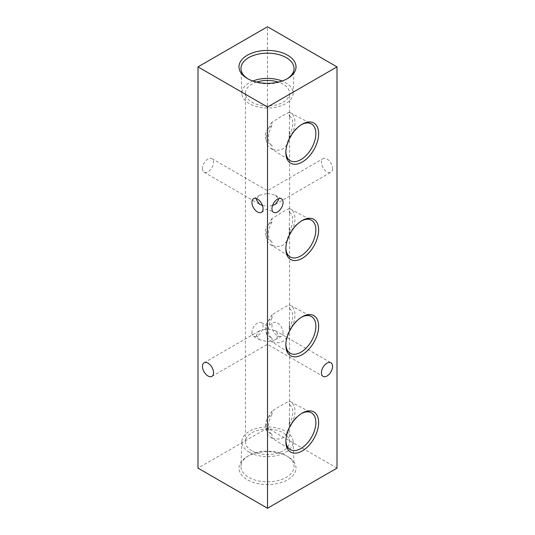 <?xml version="1.0" encoding="UTF-8"?>
<svg xmlns="http://www.w3.org/2000/svg" width="535" height="535" viewBox="0 0 535 535"><rect width="100%" height="100%" fill="white"/><g stroke="black" fill="none" stroke-linecap="round" stroke-linejoin="round"><path stroke-width="0.4" stroke-dasharray="2.67 2.01" d="M256.379 335.231L259.635 339.772L267.5 341.651C267.5 345.115 267.5 345.115 267.5 341.651C267.5 345.115 267.5 345.115 267.5 341.651L267.5 328.811L275.364 330.69L278.621 335.231L275.364 339.772L267.5 341.651L267.5 328.811L259.635 330.69L256.379 335.231M283.068 332.663A7.864 4.541 60 0 1 281.437 336.261A7.864 4.541 60 0 1 275.378 334.154A7.864 4.541 60 0 1 271.947 326.243A7.864 4.541 60 0 1 273.579 322.645A7.864 4.541 60 0 1 279.638 324.752A7.864 4.541 60 0 1 283.068 332.663M262.444 205.487L267.5 206.189C267.5 209.653 267.5 209.653 267.5 206.189C267.5 209.653 267.5 209.653 267.5 206.189L267.5 193.349L275.364 195.228L278.454 198.672M332.549 168.632A7.864 4.541 60 0 1 330.924 172.23A7.864 4.541 60 0 1 324.865 170.123A7.864 4.541 60 0 1 321.428 162.212A7.864 4.541 60 0 1 323.06 158.614A7.864 4.541 60 0 1 329.119 160.721A7.864 4.541 60 0 1 332.549 168.632M272.556 205.487L267.5 206.189L267.5 193.349L259.635 195.228L256.546 198.672M251.931 332.663A7.864 4.541 120 0 0 253.563 336.261A7.864 4.541 120 0 0 259.622 334.154A7.864 4.541 120 0 0 263.053 326.243A7.864 4.541 120 0 0 261.421 322.645A7.864 4.541 120 0 0 255.362 324.752A7.864 4.541 120 0 0 251.931 332.663M202.451 168.632A7.864 4.541 120 0 0 204.076 172.23A7.864 4.541 120 0 0 210.135 170.123A7.864 4.541 120 0 0 213.572 162.212A7.864 4.541 120 0 0 211.94 158.614A7.864 4.541 120 0 0 205.881 160.721A7.864 4.541 120 0 0 202.451 168.632M286.272 455.686L287.663 456.489A28.509 16.458 180 0 1 287.663 479.768A28.509 16.458 180 0 1 247.337 479.768A28.509 16.458 180 0 1 247.337 456.489A28.509 16.458 180 0 1 287.663 456.489L286.272 455.686A26.543 15.328 180 0 1 294.036 466.199A26.543 15.328 180 0 1 277.919 480.617A26.543 15.328 180 0 1 248.728 477.36A26.543 15.328 180 0 1 240.964 466.199A26.543 15.328 180 0 1 248.728 455.686A26.543 15.328 180 0 1 286.272 455.686M249.37 452.269A25.64 14.799 180 0 1 241.867 441.489A25.64 14.799 180 0 1 257.937 428.067A25.64 14.799 180 0 1 285.63 431.337A25.64 14.799 180 0 1 293.133 441.489A25.64 14.799 180 0 1 277.565 455.419A25.64 14.799 180 0 1 249.37 452.269M248.059 78.912A26.543 15.328 0 0 0 248.728 79.314L247.337 78.511L248.728 79.314A26.543 15.328 0 0 0 286.272 79.314A26.543 15.328 0 0 0 286.941 78.912M252.921 81.019A25.64 14.799 0 0 0 241.867 93.511A25.64 14.799 0 0 0 249.37 103.663A25.64 14.799 0 0 0 277.063 106.933A25.64 14.799 0 0 0 293.133 93.511A25.64 14.799 0 0 0 285.63 82.731A25.64 14.799 0 0 0 282.079 81.019M256.626 82.089A22.095 12.753 0 0 0 245.404 93.197A22.095 12.753 0 0 0 251.878 102.218A22.095 12.753 0 0 0 275.953 104.98A22.095 12.753 0 0 0 289.596 93.197A22.095 12.753 0 0 0 283.122 84.176A22.095 12.753 0 0 0 278.374 82.089M251.878 450.824A22.095 12.753 180 0 1 245.404 441.803A22.095 12.753 180 0 1 259.047 430.02A22.095 12.753 180 0 1 283.122 432.782A22.095 12.753 180 0 1 289.596 441.803A22.095 12.753 180 0 1 275.953 453.586A22.095 12.753 180 0 1 251.878 450.824M301.539 413.508A21.219 12.252 120 0 0 300.857 413.883L302.248 413.08L300.857 413.883A21.219 12.252 120 0 0 285.857 439.87A21.219 12.252 120 0 0 285.871 440.646M291.682 423.646A20.357 11.757 120 0 0 290.525 401.738A20.357 11.757 120 0 0 289.134 401.19L289.596 406.038L289.134 427.906A20.357 11.757 120 0 0 289.716 427.044M272.001 414.444A17.22 9.944 120 0 0 271.954 434.407A17.22 9.944 120 0 0 272.001 434.433C263.24 430.2 263.2 419.453 272.001 414.444L272.001 411.081L283.122 404.259L289.134 401.19M289.134 427.906L289.02 428.475M287.048 433.711L283.122 437.683C279.678 439.456 275.973 439.496 272.001 437.797L271.954 434.407M301.539 317.208A21.219 12.252 120 0 0 300.857 317.583L302.248 316.78L300.857 317.583A21.219 12.252 120 0 0 285.857 343.57A21.219 12.252 120 0 0 285.871 344.346M291.682 327.346A20.357 11.757 120 0 0 290.525 305.438A20.357 11.757 120 0 0 289.134 304.89L289.596 309.738L289.134 331.606A20.357 11.757 120 0 0 289.716 330.744M272.001 318.144A17.22 9.944 120 0 0 271.954 338.107A17.22 9.944 120 0 0 272.001 338.133C263.24 333.9 263.2 323.153 272.001 318.144L272.001 314.781L283.122 307.959L289.134 304.89M289.134 331.606L289.02 332.175M287.048 337.411L283.122 341.383C279.678 343.156 275.973 343.196 272.001 341.497L271.954 338.107M301.539 220.908A21.219 12.252 120 0 0 300.857 221.283L302.248 220.48L300.857 221.283A21.219 12.252 120 0 0 285.857 247.27A21.219 12.252 120 0 0 285.871 248.046M289.134 231.943A17.22 9.944 120 0 0 289.174 211.98A17.22 9.944 120 0 0 289.134 211.954L289.596 213.438L289.134 235.306A20.357 11.757 120 0 0 289.716 234.444M291.682 231.046A20.357 11.757 120 0 0 290.525 209.138A20.357 11.757 120 0 0 289.134 208.59L289.174 211.98M272.001 218.481A20.357 11.757 120 0 0 270.175 244.395A20.357 11.757 120 0 0 272.001 245.197L272.001 241.833C263.24 237.6 263.2 226.853 272.001 221.844L272.001 218.481L283.122 211.659L289.134 208.59M289.134 235.306L289.02 235.875M287.048 241.111L283.122 245.083C279.678 246.856 275.973 246.896 272.001 245.197M301.539 124.608A21.219 12.252 120 0 0 300.857 124.983L302.248 124.18L300.857 124.983A21.219 12.252 120 0 0 285.857 150.97A21.219 12.252 120 0 0 285.871 151.746M289.134 135.643A17.22 9.944 120 0 0 289.174 115.68A17.22 9.944 120 0 0 289.134 115.654L289.596 117.138L289.134 139.006A20.357 11.757 120 0 0 289.716 138.144M291.682 134.746A20.357 11.757 120 0 0 290.525 112.838A20.357 11.757 120 0 0 289.134 112.29L289.174 115.68M272.001 122.181A20.357 11.757 120 0 0 270.175 148.095A20.357 11.757 120 0 0 272.001 148.897L272.001 145.533C263.24 141.3 263.2 130.553 272.001 125.544L272.001 122.181L283.122 115.359L289.134 112.29M289.134 139.006L289.02 139.568M287.048 144.811L283.122 148.783C279.678 150.556 275.973 150.596 272.001 148.897M289.134 328.243A17.22 9.944 120 0 0 289.174 308.28A17.22 9.944 120 0 0 289.134 308.254L289.174 308.28M289.134 424.543A17.22 9.944 120 0 0 289.174 404.58A17.22 9.944 120 0 0 289.134 404.554L289.174 404.58M272.001 125.544A17.22 9.944 120 0 0 271.954 145.507A17.22 9.944 120 0 0 272.001 145.533L271.954 145.507M272.001 221.844A17.22 9.944 120 0 0 271.954 241.807A17.22 9.944 120 0 0 272.001 241.833L271.954 241.807M336.996 468.125L267.5 428L267.5 26.75M267.5 428L198.003 468.125M272.001 314.781A20.357 11.757 120 0 0 270.175 340.695A20.357 11.757 120 0 0 272.001 341.497M272.001 411.081A20.357 11.757 120 0 0 270.175 436.995A20.357 11.757 120 0 0 272.001 437.797M267.5 193.349C267.5 189.885 267.5 189.885 267.5 193.349C267.5 189.885 267.5 189.885 267.5 193.349M267.5 328.811C267.5 325.347 267.5 325.347 267.5 328.811C267.5 325.347 267.5 325.347 267.5 328.811M211.94 376.386L267.5 344.313L323.06 376.386M275.364 339.772L281.437 336.261M261.421 212.355L267.5 208.851L273.579 212.355M275.364 204.31L330.924 172.23M253.563 336.261L259.635 339.772M204.076 172.23L259.635 204.31M248.728 455.686L247.337 456.489M241.867 441.489L240.964 466.199M241.867 93.511L240.964 68.801M245.404 441.803L245.404 93.197M290.525 401.738L311.243 412.706M290.525 305.438L311.243 316.406M290.525 209.138L311.243 220.106M290.525 112.838L311.243 123.806M275.364 330.69L330.924 362.77M275.364 195.228L281.437 198.739M270.175 148.095L290.03 160.553M285.857 150.97L285.857 152.575M270.175 244.395L290.03 256.853M285.857 247.27L285.857 248.875M270.175 340.695L290.03 353.154M285.857 343.57L285.857 345.175M270.175 436.995L290.03 449.454M285.857 439.87L285.857 441.475M289.596 441.803L289.596 417.862M289.596 406.038L289.596 321.562M289.596 309.738L289.596 225.262M289.596 213.438L289.596 128.962M289.596 117.138L289.596 93.197M293.133 93.511L294.036 68.801M286.272 79.314L287.663 78.511M293.133 441.489L294.036 466.199M211.94 158.614L267.5 190.687L323.06 158.614M261.421 322.645L267.5 326.149L273.579 322.645M253.563 198.739L259.635 195.228M204.076 362.77L259.635 330.69"/><path stroke-width="0.8" d="M213.572 372.788A7.864 4.541 60 0 1 211.94 376.386A7.864 4.541 60 0 1 205.881 374.279A7.864 4.541 60 0 1 202.451 366.368A7.864 4.541 60 0 1 204.076 362.77A7.864 4.541 60 0 1 210.135 364.877A7.864 4.541 60 0 1 213.572 372.788M256.546 198.672L256.379 199.769L259.635 204.31L262.444 205.487M263.053 208.757A7.864 4.541 60 0 1 261.421 212.355A7.864 4.541 60 0 1 255.362 210.248A7.864 4.541 60 0 1 251.931 202.337A7.864 4.541 60 0 1 253.563 198.739A7.864 4.541 60 0 1 259.622 200.846A7.864 4.541 60 0 1 263.053 208.757M278.454 198.672L278.621 199.769L275.364 204.31L272.556 205.487M287.663 55.232A28.509 16.458 0 0 0 247.337 55.232A28.509 16.458 0 0 0 247.337 78.511L247.337 78.511A28.509 16.458 0 0 0 287.663 78.511A28.509 16.458 0 0 0 287.663 55.232M286.941 78.912A26.543 15.328 0 0 0 294.036 68.801A26.543 15.328 0 0 0 286.272 57.64A26.543 15.328 0 0 0 257.081 54.383A26.543 15.328 0 0 0 240.964 68.801A26.543 15.328 0 0 0 248.059 78.912M282.079 81.019A25.64 14.799 0 0 0 252.921 81.019M278.374 82.089A22.095 12.753 0 0 0 256.626 82.089M302.248 413.08L302.248 413.08A23.186 13.388 120 0 0 285.857 441.475A23.186 13.388 120 0 0 302.248 450.945A23.186 13.388 120 0 0 318.646 422.55A23.186 13.388 120 0 0 302.248 413.08M285.871 440.646A21.219 12.252 120 0 0 290.03 449.454A21.219 12.252 120 0 0 300.857 448.537A21.219 12.252 120 0 0 314.781 429.632A21.219 12.252 120 0 0 311.243 412.706A21.219 12.252 120 0 0 301.539 413.508M289.716 427.044A20.357 11.757 120 0 0 291.682 423.646M289.02 428.475L287.048 433.711M302.248 316.78L302.248 316.78A23.186 13.388 120 0 0 285.857 345.175A23.186 13.388 120 0 0 302.248 354.645A23.186 13.388 120 0 0 318.646 326.25A23.186 13.388 120 0 0 302.248 316.78M285.871 344.346A21.219 12.252 120 0 0 290.03 353.154A21.219 12.252 120 0 0 300.857 352.237A21.219 12.252 120 0 0 314.781 333.332A21.219 12.252 120 0 0 311.243 316.406A21.219 12.252 120 0 0 301.539 317.208M289.716 330.744A20.357 11.757 120 0 0 291.682 327.346M289.02 332.175L287.048 337.411M302.248 220.48L302.248 220.48A23.186 13.388 120 0 0 285.857 248.875A23.186 13.388 120 0 0 302.248 258.345A23.186 13.388 120 0 0 318.646 229.95A23.186 13.388 120 0 0 302.248 220.48M285.871 248.046A21.219 12.252 120 0 0 290.03 256.853A21.219 12.252 120 0 0 300.857 255.937A21.219 12.252 120 0 0 314.781 237.032A21.219 12.252 120 0 0 311.243 220.106A21.219 12.252 120 0 0 301.539 220.908M289.716 234.444A20.357 11.757 120 0 0 291.682 231.046M289.02 235.875L287.048 241.111M302.248 124.18L302.248 124.18A23.186 13.388 120 0 0 285.857 152.575A23.186 13.388 120 0 0 302.248 162.045A23.186 13.388 120 0 0 318.646 133.65A23.186 13.388 120 0 0 302.248 124.18M285.871 151.746A21.219 12.252 120 0 0 290.03 160.553A21.219 12.252 120 0 0 300.857 159.637A21.219 12.252 120 0 0 314.781 140.732A21.219 12.252 120 0 0 311.243 123.806A21.219 12.252 120 0 0 301.539 124.608M289.716 138.144A20.357 11.757 120 0 0 291.682 134.746M289.02 139.568L287.048 144.811M271.947 208.757A7.864 4.541 120 0 0 273.579 212.355A7.864 4.541 120 0 0 279.638 210.248A7.864 4.541 120 0 0 283.068 202.337A7.864 4.541 120 0 0 281.437 198.739A7.864 4.541 120 0 0 275.378 200.846A7.864 4.541 120 0 0 271.947 208.757M321.428 372.788A7.864 4.541 120 0 0 323.06 376.386A7.864 4.541 120 0 0 329.119 374.279A7.864 4.541 120 0 0 332.549 366.368A7.864 4.541 120 0 0 330.924 362.77A7.864 4.541 120 0 0 324.865 364.877A7.864 4.541 120 0 0 321.428 372.788M336.996 66.875L267.5 26.75L198.003 66.875L267.5 107L336.996 66.875L336.996 468.125L267.5 508.25L267.5 107M267.5 508.25L198.003 468.125L198.003 66.875"/></g></svg>
